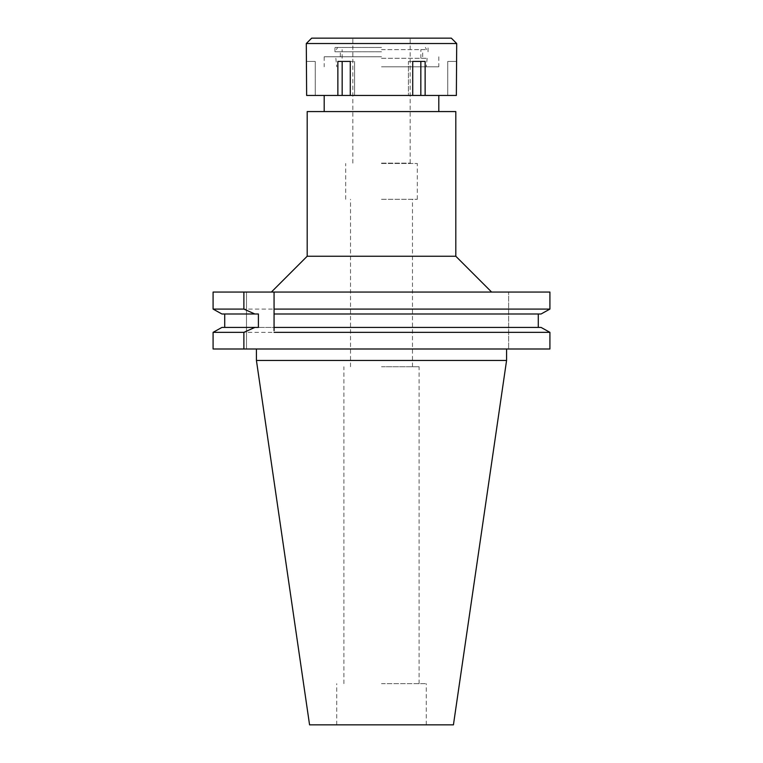 <?xml version="1.0" encoding="UTF-8"?>
<svg xmlns="http://www.w3.org/2000/svg" width="763" height="763" viewBox="0 0 763 763"><rect width="100%" height="100%" fill="white"/><g stroke="black" fill="none" stroke-linecap="round" stroke-linejoin="round"><path stroke-width="0.57" stroke-dasharray="3.81 2.86" d="M453.432 724.85L309.568 724.85M381.5 683.667L426.269 683.667L381.5 683.667M381.5 366.726L419.106 366.726L381.5 366.726M381.5 199.305L417.313 199.305L381.5 199.305M381.5 163.492L417.313 163.492L381.5 163.492M381.5 66.801L438.801 66.801L381.5 66.801M307.193 111.57L455.807 111.57M455.807 256.244L307.193 256.244M213.087 292.057L246.487 292.057L246.487 348.996L246.487 292.057L213.087 292.057L549.913 292.057L508.635 292.057L549.913 292.057L549.913 309.082L213.087 309.082M274.06 310.732L274.06 312.372M274.06 313.994L274.06 327.422L541.072 327.422L538.277 327.422L538.277 313.994L541.072 313.994L274.06 313.994M274.06 329.025L274.06 330.665M213.087 348.996L549.913 348.996L508.635 348.996L508.635 292.057L508.635 348.996L549.913 348.996L549.913 332.344L213.087 332.344M538.277 313.994L541.072 313.994M258.399 313.994L224.723 313.994L224.723 327.422L221.928 327.422L541.072 327.422M224.723 313.994L221.928 313.994M538.277 327.422L221.928 327.422M224.723 327.422L258.399 327.422M506.575 360.46L256.425 360.46M381.5 58.284L427.156 58.284L381.5 58.284M381.5 163.139L410.504 163.139L381.5 163.139M311.666 38.15L451.334 38.15M381.5 49.614L426.612 49.614L381.5 49.614M456.703 61.431L456.36 95.451L306.64 95.451L315.243 95.451L306.64 95.451L306.297 61.431M350.274 95.451L354.576 95.451L350.274 95.451L350.274 61.431L337.866 61.431L342.167 61.431L337.866 61.431L337.866 95.451M381.5 95.451L438.801 95.451L381.5 95.451M408.424 61.431L412.726 61.431L408.424 61.431L408.424 95.451L408.424 61.431L420.833 61.431L408.424 61.431M412.726 95.451L412.726 61.431L425.134 61.431L420.833 61.431L425.134 61.431L425.134 95.451M306.297 43.52L456.703 43.52M342.167 61.431L354.576 61.431L342.167 61.431L342.167 95.451M354.576 61.431L354.576 95.451L354.576 61.431M315.243 61.431L315.243 95.451L315.243 61.431L306.64 61.431L315.243 61.431M381.5 38.15L342.997 38.15L381.5 38.15M381.5 47.459L334.947 47.459L381.5 47.459M381.5 51.76L334.947 51.76L381.5 51.76M381.5 56.777L324.199 56.777L381.5 56.777M420.833 61.431L420.833 95.451M447.757 61.431L447.757 95.451L447.757 61.431L456.36 61.431L447.757 61.431M426.269 724.85L426.269 683.667M336.731 724.85L336.731 683.667M419.106 683.667L419.106 366.726M343.894 683.667L343.894 366.726M412.478 366.726L412.478 199.305M350.522 366.726L350.522 199.305M417.313 199.305L417.313 163.492M345.687 199.305L345.687 163.492M427.156 58.284L426.269 66.801M335.844 58.284L336.731 66.801M438.801 56.777L438.801 66.801M324.199 56.777L324.199 66.801M410.151 163.139L410.151 38.15M352.849 163.139L352.849 38.15M425.373 47.459L426.612 49.614M337.627 47.459L336.388 49.614M420.89 58.284L420.89 49.614M342.11 58.284L342.11 49.614M334.947 51.76L334.947 47.459M428.053 51.76L428.053 47.459M340.317 56.777L340.317 51.76M422.683 56.777L422.683 51.76"/><path stroke-width="1.14" d="M455.807 111.57L307.193 111.57L307.193 256.244L455.807 256.244L455.807 111.57M274.06 310.732L274.06 292.057L274.06 309.082L549.913 309.082L549.913 292.057L213.087 292.057L213.087 309.082L221.928 313.994L213.087 309.082L213.087 292.057M274.06 309.082L274.06 313.994L541.072 313.994L549.913 309.082L541.072 313.994M274.06 330.665L274.06 312.372M541.072 327.422L549.913 332.344L541.072 327.422L274.06 327.422L274.06 329.025M274.06 332.344L549.913 332.344L549.913 348.996L243.883 348.996L243.883 332.344L213.087 332.344L213.087 348.996L213.087 332.344L221.928 327.422L213.087 332.344M538.277 313.994L538.277 327.422M224.723 327.422L224.723 313.994M213.087 309.082L243.883 309.082L243.883 292.057M221.928 313.994L258.399 313.994L258.399 327.422L254.861 327.422L243.883 332.344M254.861 313.994L243.883 309.082M213.087 348.996L243.883 348.996M254.861 327.422L221.928 327.422M506.575 360.46L453.432 724.85L309.568 724.85L256.425 360.46L506.575 360.46L506.575 348.996M412.726 95.451L456.36 95.451L456.703 43.52L306.297 43.52L306.64 95.451L412.726 95.451L412.726 61.431L425.134 61.431L425.134 95.451M420.833 61.431L420.833 95.451M350.274 95.451L350.274 61.431L337.866 61.431L337.866 95.451M342.167 61.431L342.167 95.451M456.703 43.52L451.334 38.15L311.666 38.15L306.297 43.52M438.801 111.57L438.801 95.451M324.199 111.57L324.199 95.451M307.193 256.244L271.38 292.057M455.807 256.244L491.62 292.057M256.425 360.46L256.425 348.996"/></g></svg>
